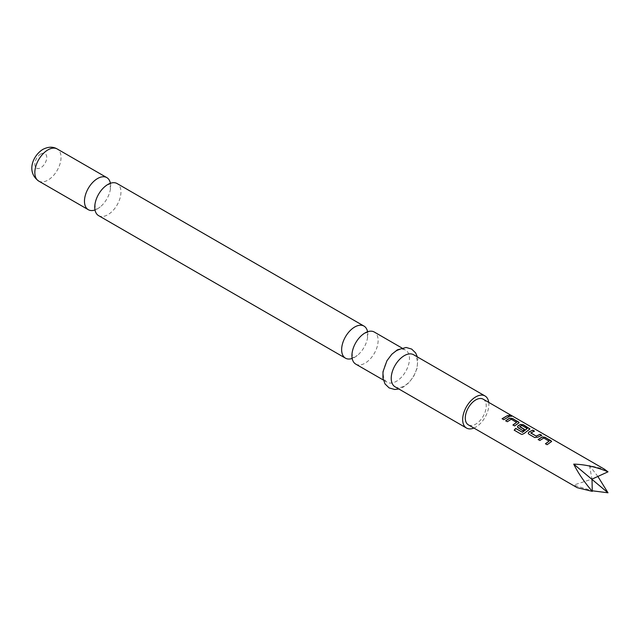 <?xml version="1.0" encoding="UTF-8"?>
<svg xmlns="http://www.w3.org/2000/svg" width="640" height="640" viewBox="0 0 640 640"><rect width="100%" height="100%" fill="white"/><g stroke="black" fill="none" stroke-linecap="round" stroke-linejoin="round"><path stroke-width="0.48" stroke-dasharray="3.2 2.4" d="M511.032 416.008C511.76 416.712 511.144 416.728 509.192 416.056L508.848 415.432M110.408 183.288A18.52 10.696 -60 0 1 110.4 189.24A18.52 10.696 -60 0 1 100.16 206.976A18.52 10.696 -60 0 1 97.56 208.776A18.52 10.696 -60 0 1 95.008 209.96M367.576 331.76A18.52 10.696 -60 0 1 367.568 337.72A18.52 10.696 -60 0 1 357.328 355.456A18.52 10.696 -60 0 1 354.736 357.256A18.52 10.696 -60 0 1 352.176 358.44M529.92 429.056L524.208 433.584L522.264 434.496L521.176 434.2M524.368 429.456L522.872 430.832L518.096 428.072L517.432 427.112M527.264 428.808L521.864 425.584L519.768 426.8M483.168 399.176A14.816 8.552 -60 0 1 481 419.464A14.816 8.552 -60 0 1 468.352 424.84M577.152 487.656L573.712 485.08L592.272 490.8M98.592 215.632A18.52 10.696 120 0 0 107.848 214.72A18.52 10.696 120 0 0 119.952 198.4A18.52 10.696 120 0 0 117.112 183.552M355.76 364.112A18.52 10.696 120 0 0 365.024 363.192A18.52 10.696 120 0 0 377.12 346.872A18.52 10.696 120 0 0 374.28 332.032M395.064 386.808A18.52 10.696 120 0 0 404.328 385.888A18.52 10.696 120 0 0 416.424 369.568A18.52 10.696 120 0 0 413.584 354.728M473.912 428.048A18.52 10.696 120 0 0 475.76 427.128A18.52 10.696 120 0 0 488.728 402.384M396.392 351.056A18.52 10.696 120 0 0 384.288 367.384A18.52 10.696 120 0 0 387.128 382.224A18.52 10.696 120 0 0 396.392 381.304A18.52 10.696 120 0 0 408.488 364.984A18.52 10.696 120 0 0 405.648 350.144A18.52 10.696 120 0 0 396.392 351.056M597.864 476.456L589.424 465.536L604.296 469.104M589.424 465.536L592.008 479.12L573.712 485.08M509.16 416.72L503.824 419.824L502.112 418.712M516.608 422.664L511.216 419.432L507.368 421.88L505.664 420.768M519.088 422.8L514.648 426.088L512.936 424.976M521.264 434.304L514.472 430M541.448 435.36L537.84 437.376L534.768 437.696L528.888 434.176M528.928 434.328L528.272 433.36M534.168 431.16L530.776 432.848M549.112 441.424L543.72 438.2L539.872 440.648L538.296 439.608M551.592 441.568L547.152 444.848L545.576 443.808M38.68 181.048A18.52 10.696 120 0 0 47.936 180.128A18.52 10.696 120 0 0 60.04 163.808A18.52 10.696 120 0 0 57.2 148.968M40.792 154.008A8.416 4.864 120 0 0 34.84 164.32A8.416 4.864 120 0 0 40.792 167.752A8.416 4.864 120 0 0 46.744 157.44A8.416 4.864 120 0 0 40.792 154.008M95.016 204.008L95.392 209.96L94.816 209.624L97.936 208.528L100.16 206.976M352.184 352.488L352.568 358.432L351.984 358.104L357.328 355.456M367.568 337.72L367.192 331.768L367.768 332.104L362.424 334.744M110.4 189.24L110.016 183.288L110.6 183.624L105.256 186.272M417.368 356.912L417.824 359.224L417.08 368.296L413.776 376.2L408.952 382.648L403.344 387.096L398.848 388.992M383.344 380.04L387.128 382.224M401.864 347.96L405.648 350.144"/><path stroke-width="0.96" d="M511.12 415.8C511.832 416.504 511.208 416.52 509.24 415.848C508.584 415.008 509.208 414.992 511.12 415.8L511.544 416.256M509.192 416.056C508.512 415.208 509.128 415.192 511.032 416.008L511.44 416.328M95.008 209.96A18.52 10.696 -60 0 1 88.304 209.696A18.52 10.696 -60 0 1 85.464 194.856A18.52 10.696 -60 0 1 97.56 178.536A18.52 10.696 -60 0 1 106.824 177.616A18.52 10.696 -60 0 1 110.408 183.288M352.176 358.44A18.52 10.696 -60 0 1 345.472 358.176A18.52 10.696 -60 0 1 342.632 343.328A18.52 10.696 -60 0 1 354.736 327.008A18.52 10.696 -60 0 1 363.992 326.088A18.52 10.696 -60 0 1 367.576 331.76M514.264 430.264L515.752 428.536L522.56 432.304L527.272 428.504L521.664 425.376L519.768 426.8L524.512 429.536M517.432 427.112L518.064 425.96L520.376 424.616L523.44 424.968L529.92 429.056M519.752 426.488L524.488 429.36L522.832 430.68L517.408 427.04L518.048 425.784L520.392 424.424L523.48 424.768L529.96 428.952L524.144 433.448L522.184 434.384L521.176 434.2L514.176 430.16L515.688 428.4L522.288 432.208L527.272 428.504M468.352 424.84A14.816 8.552 -60 0 1 470.528 404.552A14.816 8.552 -60 0 1 483.168 399.176L604.296 469.104L608 471.824C596.336 466.984 584.904 464.416 573.712 464.128C578.064 472.936 584.256 482.016 592.28 491.376L577.152 487.656L468.352 424.84M592.272 490.8L608 492.784L597.864 476.456M363.992 326.088L117.112 183.552A18.52 10.696 120 0 0 107.848 184.472A18.52 10.696 120 0 0 105.256 186.272A18.52 10.696 120 0 0 95.016 204.008A18.52 10.696 120 0 0 98.592 215.632L345.472 358.176M401.864 347.96L374.28 332.032A18.52 10.696 120 0 0 365.024 332.952A18.52 10.696 120 0 0 362.424 334.744A18.52 10.696 120 0 0 352.184 352.488A18.52 10.696 120 0 0 355.76 364.112L383.344 380.04M488.728 402.384A18.52 10.696 120 0 0 485.024 395.968L413.584 354.728A18.52 10.696 120 0 0 404.328 355.64A18.52 10.696 120 0 0 392.224 371.96A18.52 10.696 120 0 0 395.064 386.808L466.504 428.048A18.52 10.696 120 0 0 473.912 428.048M485.024 395.968A18.52 10.696 120 0 0 475.76 396.888A18.52 10.696 120 0 0 463.664 413.208A18.52 10.696 120 0 0 466.504 428.048M538.168 439.528L542.064 436.936L545.144 437.28L551.632 441.464L547.112 444.696L545.448 443.736L549.12 441.12L543.736 438.008L539.832 440.496L538.168 439.528M545.488 443.888L549.12 441.12M534.72 437.544L528.888 434.176L528.248 433.288L528.88 432.04L532.76 430.12L534.424 431.088L530.768 432.984L536.16 436.096L540.04 434.328L541.704 435.288L537.824 437.208L534.72 437.544M530.776 432.848L536.16 436.096M505.664 420.768L509.56 418.168L512.648 418.512L519.128 422.696L514.608 425.936L512.936 424.976L516.616 422.352L511.232 419.24L507.328 421.728L505.664 420.768M512.976 425.128L516.616 422.352M509.24 415.848L508.848 415.32M502.112 418.712L507.528 415.56L509.2 416.52L503.776 419.672L502.112 418.712M608 492.784L573.712 464.128M592.28 491.376L592.008 479.12L608 471.824M502.16 418.864L507.528 415.56M507.488 415.76L509.16 416.72M505.704 420.92L509.544 418.36L512.648 418.512M512.6 418.712L518.48 421.88M518.44 422.08L519.088 422.8M528.272 433.36L528.88 432.04M536.176 436.272L540.04 434.328M539.992 434.528L541.664 435.488M528.896 432.216L532.76 430.12M532.72 430.328L534.384 431.288M538.208 439.688L542.048 437.128L545.144 437.28M545.104 437.48L550.984 440.648M550.944 440.848L551.592 441.568M38.68 181.048C25.928 171.784 33.056 155.336 42.888 149.384C48.224 146.648 53 146.512 57.2 148.968A18.52 10.696 120 0 0 47.936 149.88A18.52 10.696 120 0 0 35.84 166.2A18.52 10.696 120 0 0 38.68 181.048L88.304 209.696M398.848 388.992L394.664 389.48L389.136 387.92L385.024 383.928L382.912 377.88L383 371.72L386.92 360.768L391.8 354.264L397.368 349.848L406.136 347.472L411.632 349.056L415.624 352.912L417.368 356.912M57.2 148.968L106.824 177.616"/></g></svg>
